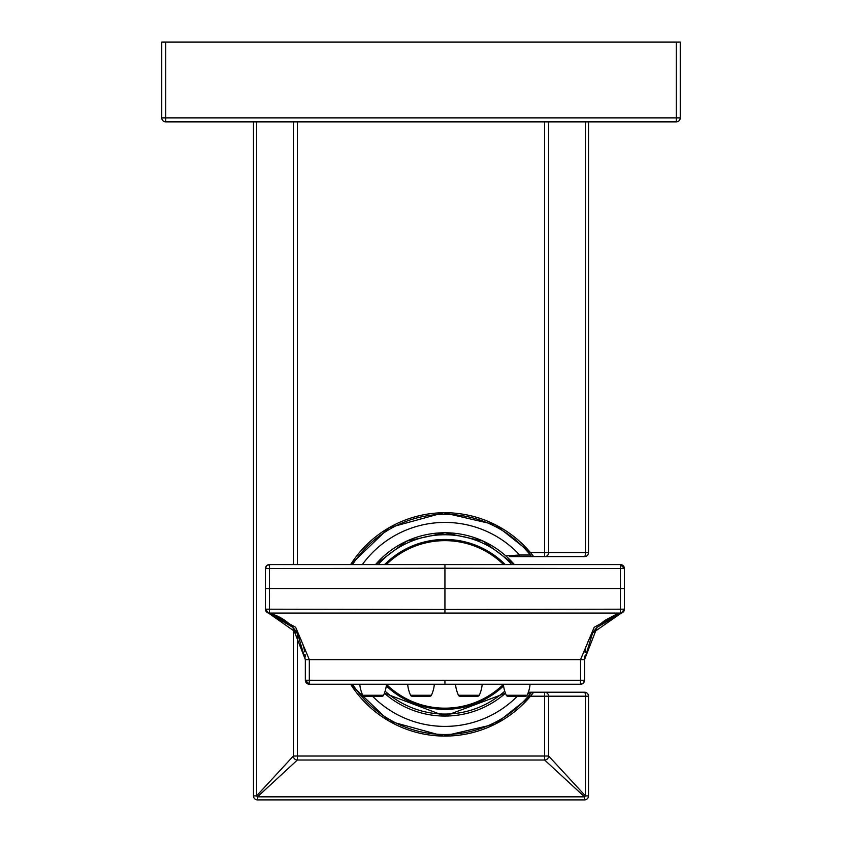 <?xml version="1.0" encoding="UTF-8"?>
<svg xmlns="http://www.w3.org/2000/svg" width="842" height="842" viewBox="0 0 842 842"><rect width="100%" height="100%" fill="white"/><g stroke="black" fill="none" stroke-linecap="round" stroke-linejoin="round"><path stroke-width="1.26" d="M584.527 799.9L257.473 799.9A3.989 3.989 0 0 1 253.484 795.911L253.484 121.869L253.484 795.911A3.989 3.989 0 0 0 257.473 799.9L257.473 796.837L297.363 760.021L544.637 760.021L584.527 796.837L257.473 796.837L297.363 760.021L544.637 760.021L297.363 760.021A3.989 3.989 0 0 1 293.374 756.032L293.374 627.974L293.374 756.032L256.557 795.911L256.557 121.869L256.557 795.911A3.989 0.663 45 0 0 257.473 796.837A3.989 0.663 -135 0 1 256.557 795.911L253.484 795.911L256.557 795.911L293.374 756.032L544.637 756.032L544.637 696.197L530.471 696.197A111.681 111.681 0 0 1 350.63 684.241L389.067 721.11L443.566 736.076L495.254 724.099L530.471 696.197L533.67 692.208L544.637 692.208A3.989 3.989 0 0 1 548.626 696.197L544.637 696.197L544.637 756.032L297.363 756.032L297.363 633.184L297.363 756.032L293.374 756.032A3.989 3.989 0 0 0 297.363 760.021L297.363 756.032L297.363 760.021L544.637 760.021A3.989 3.989 135 0 0 548.626 756.032L548.626 696.197A3.989 3.989 0 0 0 544.637 692.208L544.637 696.197L585.443 696.197L585.443 795.911L548.626 756.032A3.989 3.989 0 0 1 544.637 760.021L584.527 796.837A3.989 0.663 -45 0 0 585.443 795.911L548.626 756.032A3.989 3.989 -45 0 1 544.637 760.021L544.637 756.032L544.637 760.021A3.989 3.989 0 0 0 548.626 756.032L544.637 756.032L548.626 756.032L548.626 696.197L585.443 696.197L585.443 795.911A3.989 0.663 135 0 1 584.527 796.837L257.473 796.837L257.473 799.9L584.527 799.9L584.527 796.837L584.527 799.9A3.989 3.989 0 0 0 588.516 795.911A3.989 3.989 0 0 1 584.527 799.9M528.376 696.197L530.471 696.197L528.376 696.197M533.67 556.604L544.637 556.604L533.67 556.604L530.471 552.615L528.376 552.615L544.637 552.615L544.637 121.869L544.637 552.615L548.626 552.615L548.626 121.869L548.626 552.615L588.516 552.615L588.516 121.869L588.516 552.615L585.443 552.615A3.989 0.916 90 0 1 584.527 556.604A3.989 0.916 -90 0 0 585.443 552.615L585.443 121.869L585.443 552.615L530.471 552.615A111.681 111.681 0 0 0 350.63 564.582L389.067 527.713L443.566 512.746L495.254 524.713L530.471 552.615L533.67 556.604L509.863 556.604L531.649 556.604L530.376 555.015L519.672 555.015L519.672 556.604L519.672 555.015L509.126 555.794A1.6 0.842 90 0 0 509.863 556.604M533.67 692.208L530.471 696.197L544.637 696.197L544.637 692.208L584.527 692.208A3.989 0.916 90 0 1 585.443 696.197A3.989 0.916 -90 0 0 584.527 692.208A3.989 3.989 0 0 1 588.516 696.197L588.516 795.911L585.443 795.911L588.516 795.911L588.516 696.197L585.443 696.197L588.516 696.197A3.989 3.989 0 0 0 584.527 692.208L531.649 692.208L530.376 693.808L527.766 693.808L530.376 693.808A110.081 110.081 0 0 1 352.524 684.241M297.363 121.869L297.363 564.582L297.363 121.869M293.374 564.582L293.374 121.869L293.374 564.582M544.637 556.604L584.527 556.604A3.989 3.989 0 0 0 588.516 552.615A3.989 3.989 0 0 1 584.527 556.604L544.637 556.604L544.637 552.615L544.637 556.604A3.989 3.989 0 0 0 548.626 552.615A3.989 3.989 0 0 1 544.637 556.604M532.902 693.208A111.681 111.681 0 0 1 531.313 695.187M530.902 695.681A111.681 111.681 0 0 1 523.892 703.375M676.263 42.1L680.252 42.1L680.252 117.88A3.989 3.989 0 0 1 676.263 121.869L165.737 121.869L676.263 121.869A3.989 3.989 0 0 0 680.252 117.88L676.263 117.88L676.263 121.869L676.263 117.88L680.252 117.88L680.252 42.1L165.737 42.1L165.737 117.88L676.263 117.88L676.263 42.1L676.263 117.88L165.737 117.88L165.737 121.869L165.737 117.88L161.748 117.88A3.989 3.989 0 0 0 165.737 121.869A3.989 3.989 0 0 1 161.748 117.88L165.737 117.88L165.737 42.1L161.748 42.1L676.263 42.1M161.748 42.1L161.748 117.88L161.748 42.1M505.747 555.846L519.672 555.015A101.987 101.987 0 0 0 362.334 564.582A101.987 101.987 0 0 1 519.672 555.015L530.376 555.015A110.081 110.081 0 0 0 352.524 564.582M528.366 692.208L531.649 692.208L528.366 692.208M517.377 696.197A101.987 101.987 0 0 1 372.49 696.197M385.11 691.187A89.652 89.652 0 0 0 504.747 691.187A89.652 89.652 0 0 1 385.11 691.187M511.704 564.582A89.652 89.652 0 0 0 378.163 564.582A89.652 89.652 0 0 1 511.704 564.582M384.615 564.582A84.958 84.958 0 0 1 505.242 564.582M503.569 685.883A84.958 84.958 0 0 1 386.299 685.883M384.415 693.229A91.641 91.641 0 0 0 505.453 693.229L444.934 716.058L384.415 693.229M514.357 564.582A91.641 91.641 0 0 0 375.511 564.582L406.749 541.101L444.934 532.765L483.108 541.09L514.357 564.582M305.267 657.002A47.857 47.857 0 0 0 305.046 654.392A47.857 47.857 0 0 1 305.267 657.002M304.162 649.108A47.857 47.857 0 0 0 302.625 643.741A47.857 47.857 0 0 1 304.162 649.108M301.573 641.036A47.857 47.857 0 0 0 300.331 638.32A47.857 47.857 0 0 1 301.573 641.036M300.12 637.92A47.857 47.857 0 0 0 298.889 635.647A47.857 47.857 0 0 1 300.12 637.92M298.868 635.605A47.857 47.857 0 0 0 295.237 630.226A47.857 47.857 0 0 1 298.868 635.605M293.048 627.616A47.857 47.857 0 0 0 286.259 621.407A47.857 47.857 0 0 1 293.048 627.616M284.859 620.386A47.857 47.857 0 0 0 268.524 613.071A47.857 47.857 0 0 1 284.859 620.386M580.538 684.241L583.338 683.083L584.527 680.252L309.319 680.252L309.319 684.241A3.989 3.989 0 0 1 305.341 680.252L309.319 680.252L305.341 680.252L305.341 659.633L297.521 633.437L268.524 613.071A3.989 3.989 0 0 1 265.451 609.187L269.429 609.198L269.387 588.516L265.451 588.516L265.451 568.571L265.451 588.516L269.387 588.516L269.429 609.198L265.451 609.187L265.451 588.516L265.451 609.187A3.989 3.989 0 0 0 268.524 613.071L292.721 627.258L305.341 659.633L309.319 659.633L295.658 627.258L269.44 613.06L620.417 613.06L594.199 627.258L580.538 659.633L309.319 659.633L580.538 659.633L580.538 680.252L309.319 680.252L309.319 659.633L295.658 627.258L269.44 613.071A3.989 2.779 103.3 0 1 268.524 613.071A3.989 2.779 -76.7 0 0 269.44 613.071L620.417 613.06L594.199 627.258L580.538 659.633L584.527 659.633L597.136 627.258L621.343 613.071L592.579 633.058L584.527 659.633L584.527 680.252L584.527 659.633L580.538 659.633L580.538 680.252L584.527 680.252A3.989 3.989 0 0 1 580.538 684.241L309.319 684.241L580.538 684.241A3.989 3.989 0 0 0 584.527 680.252A3.989 3.989 0 0 1 580.538 684.241L580.538 680.315M506.305 695.271L527.134 695.271A33.606 33.606 0 0 0 530.071 684.241A33.606 33.606 0 0 1 527.134 695.271L506.305 695.271A1.6 1.6 0 0 0 507.758 696.197L525.692 696.197A1.6 1.6 0 0 0 527.134 695.271A1.6 1.6 0 0 1 525.692 696.197L507.758 696.197A1.6 1.6 0 0 1 506.305 695.271A33.606 33.606 0 0 1 503.379 684.241A33.606 33.606 0 0 0 506.305 695.271M458.448 695.271L479.277 695.271A33.606 33.606 0 0 0 482.203 684.241A33.606 33.606 0 0 1 479.277 695.271L458.448 695.271A1.6 1.6 0 0 0 459.9 696.197L477.824 696.197A1.6 1.6 0 0 0 479.277 695.271A1.6 1.6 0 0 1 477.824 696.197L459.9 696.197A1.6 1.6 0 0 1 458.448 695.271A33.606 33.606 0 0 1 455.511 684.241A33.606 33.606 0 0 0 458.448 695.271M410.58 695.271L431.42 695.271A33.606 33.606 0 0 0 434.346 684.241A33.606 33.606 0 0 1 431.42 695.271L410.58 695.271A1.6 1.6 0 0 0 412.033 696.197L429.967 696.197A1.6 1.6 0 0 0 431.42 695.271A1.6 1.6 0 0 1 429.967 696.197L412.033 696.197A1.6 1.6 0 0 1 410.58 695.271A33.606 33.606 0 0 1 407.654 684.241A33.606 33.606 0 0 0 410.58 695.271M362.723 695.271L383.552 695.271A33.606 33.606 0 0 0 386.489 684.241A33.606 33.606 0 0 1 383.552 695.271L362.723 695.271A1.6 1.6 0 0 0 364.176 696.197L382.1 696.197A1.6 1.6 0 0 0 383.552 695.271A1.6 1.6 0 0 1 382.1 696.197L364.176 696.197A1.6 1.6 0 0 1 362.723 695.271A33.606 33.606 0 0 1 359.797 684.241A33.606 33.606 0 0 0 362.723 695.271M624.406 568.571L624.406 609.187L624.406 568.571L265.451 568.571L269.419 568.561L269.44 564.582L620.417 564.582A3.989 3.989 0 0 1 624.406 568.571A3.989 3.989 0 0 0 620.417 564.582L620.47 588.516L444.934 588.516L444.934 568.234L444.934 588.516L269.387 588.516L269.44 564.582L269.387 588.516L444.934 588.516L444.934 609.461L624.406 609.187A3.989 3.989 0 0 1 621.343 613.071A3.989 2.779 -103.3 0 1 620.417 613.071A3.989 2.779 76.7 0 0 621.343 613.071A3.989 3.989 0 0 0 624.406 609.187A3.989 3.884 180 0 1 620.417 613.071L620.438 609.198L620.417 613.06A3.989 3.884 180 0 0 624.406 609.187L620.438 609.198L620.438 568.561L624.406 568.571L620.428 568.561L620.417 564.582L444.934 564.582L444.934 568.234L620.438 568.561L620.417 564.582L620.428 568.561L624.406 568.571L620.417 564.582M347.072 659.633L324.244 659.633L347.072 659.633M565.624 659.633L548.774 659.633L565.624 659.633M269.429 609.198L444.934 609.461L444.934 588.516L624.406 588.516L620.47 588.516L620.438 609.198L444.934 609.461L444.934 613.008L444.934 609.461L269.429 609.198L269.44 613.06L269.429 609.198M305.341 680.252L305.341 659.633L309.319 659.633L309.319 684.241A3.989 3.989 0 0 1 305.341 680.252L309.319 684.241M271.903 613.997L268.524 613.071L265.451 609.187A3.989 3.884 -0 0 0 269.44 613.06A3.989 3.884 -0 0 1 265.451 609.187A3.989 3.989 0 0 0 268.524 613.071L281.533 618.26L271.924 614.007M444.934 568.234L444.934 564.582L269.44 564.582A3.989 3.989 0 0 0 265.451 568.571A3.989 3.989 0 0 1 269.44 564.582L269.429 568.561L444.934 568.234M597.262 627.122L595.652 628.963L597.262 627.122M599.767 624.606L602.43 622.312L599.767 624.606M602.714 622.08L605.166 620.27L602.714 622.08M605.356 620.144L614.618 615.197L605.356 620.144M619.228 613.618L614.639 615.186L621.343 613.071L624.406 609.187M584.527 659.623L584.664 656.055L584.527 659.623M585.064 652.497L585.727 648.982L585.064 652.497M586.716 645.319L587.779 642.278L586.716 645.319M587.916 641.951L589.253 638.91L587.916 641.951M589.337 638.72L590.926 635.721L589.337 638.72M592.831 632.689L594.947 629.827L592.831 632.689M619.28 613.607L621.343 613.071M444.934 684.241L444.934 680.399M292.595 627.122L294.216 628.953L292.595 627.122M294.921 629.827L297.037 632.7L294.921 629.827M298.994 635.826L300.531 638.72L298.994 635.826M300.668 639.015L301.689 641.32L300.668 639.015M302.394 643.109L303.141 645.319L302.394 643.109M304.257 649.529L304.688 651.813L304.257 649.529M281.733 618.375L284.501 620.133L281.733 618.375M284.701 620.27L287.133 622.07L284.701 620.27M287.469 622.343L290.111 624.627L287.469 622.343M503.39 684.388A83.758 83.758 0 0 1 386.467 684.388A83.758 83.758 0 0 0 503.39 684.388M386.31 564.582A83.758 83.758 0 0 1 503.548 564.582A83.758 83.758 0 0 0 386.31 564.582M268.524 613.071L269.608 613.334M269.44 564.582L266.63 565.74L265.451 568.571"/></g></svg>
